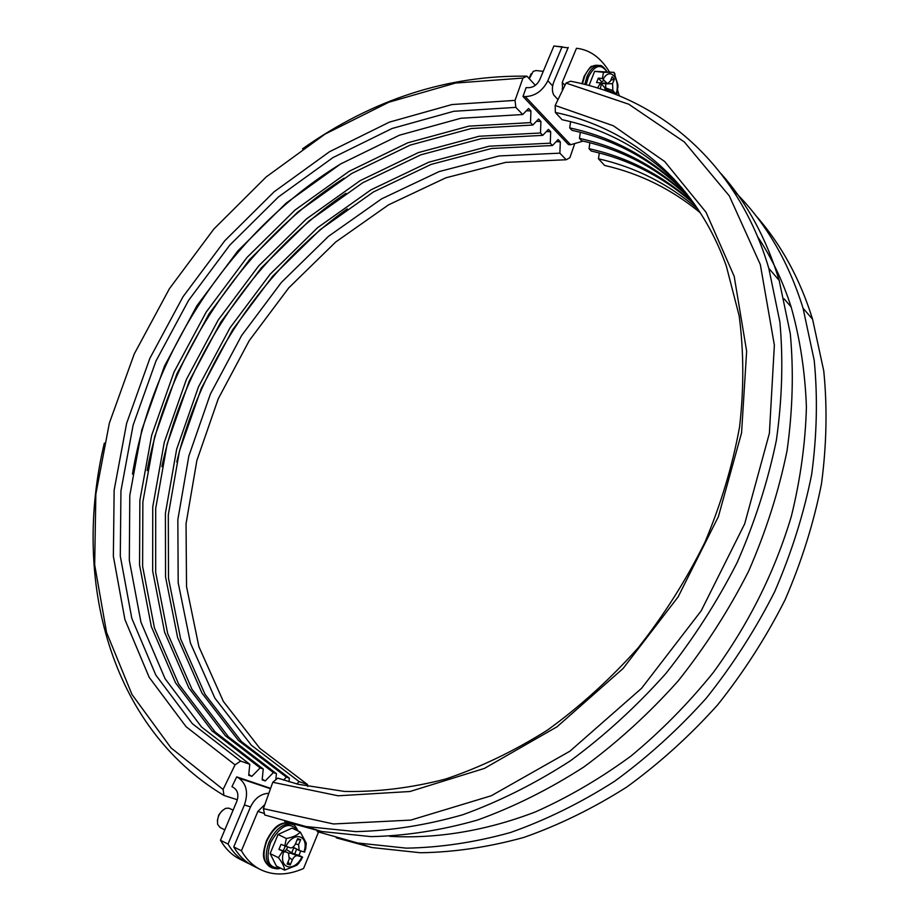 <?xml version="1.0" encoding="UTF-8"?>
<svg xmlns="http://www.w3.org/2000/svg" width="920" height="920" viewBox="0 0 920 920"><rect width="100%" height="100%" fill="white"/><g stroke="black" fill="none" stroke-linecap="round" stroke-linejoin="round"><path stroke-width="1.38" d="M609.396 71.852C600.886 57.822 590.145 50.002 577.173 48.357L577.082 48.346M619.298 95.864L617.596 90.195M564.938 85.376L562.246 82.386L576.472 48.3M253.552 866.088L252.137 865.375C244.731 861.43 238.602 855.278 233.749 846.929L241.431 850.781C246.261 859.142 252.367 865.294 259.762 869.227C272.803 875.794 287.396 875.553 303.554 868.503L318.516 832.094M568.215 47.461L554.001 81.42C551.977 86.468 551.873 90.976 553.691 94.944L558.003 99.647M233.749 846.929L250.159 807.714C254.495 798.456 260.716 793.661 268.847 793.304M241.431 850.781L257.864 811.405L264.419 813.487M264.868 804.517L257.864 811.405M562.246 82.386L562.649 90.068M568.042 47.863L553.897 46L562.66 46.886M553.897 46L539.729 79.764C537.153 84.835 533.381 87.48 528.436 87.699L526.136 87.596L522.985 96.485L525.216 96.6L570.653 144.739L583.038 141.105M240.361 859.418L238.935 858.693C231.495 854.737 225.342 848.585 220.455 840.259L228.033 844.065C232.898 852.403 239.039 858.544 246.468 862.5L250.067 864.19M570.653 144.739L568.479 144.589L522.985 96.485M228.033 844.065L244.409 804.966L250.505 806.909M220.455 840.259L236.808 801.32C238.867 795.259 237.912 790.774 233.956 787.842L231.955 786.669L236.704 776.871L238.659 777.998C246.606 783.817 248.526 792.81 244.409 804.966M552.655 85.974L547.86 80.707C542.685 90.884 535.141 96.186 525.216 96.6M547.86 80.707L562.062 46.828M287.833 847.124L285.005 851.518M292.847 847.262L293.767 847.791L291.686 852.84L286.661 849.666M293.537 847.734L292.525 847.469M296.688 849.079L294.63 854.082L291.686 852.84L288.96 853.369M300.748 850.977L298.942 855.347L294.63 854.082L300.518 856.577L297.471 855.68C295.504 855.531 293.79 856.922 292.318 859.855L290.226 864.926L287.132 864.053L289.236 858.958L288.5 853.058L283.337 850.758L285.177 846.319M290.226 864.926L288.029 861.89M283.337 850.758L278.921 849.459L281.037 844.353L290.352 847.872C292.33 848.033 294.055 846.653 295.527 843.72L297.62 838.649L300.679 839.592L297.103 839.914M300.679 839.592L298.597 844.652L299.172 850.459L304.692 852.127L306.268 843.145L305.681 849.125M298.942 855.347L302.622 857.164L300.518 856.577M285.142 852.058L278.921 849.459M284.74 846.17L286.361 838.522L278.047 834.486L292.019 828.103L300.311 832.082L306.268 843.145M298.436 863.604L296.895 865.214L284.602 870.136C284.452 866.962 282.394 862.81 278.438 857.693L270.135 853.576L278.047 834.486M278.438 857.693L282.624 851.287M286.361 838.522C292.951 837.269 297.597 835.13 300.311 832.082M302.622 857.164L298.724 863.27M284.602 870.136L276.333 866.007L270.135 853.576M280.105 867.894C268.467 868.526 265.248 860.165 270.434 842.812C280.68 824.849 289.811 820.881 297.827 830.898M220.144 827.54L217.683 824.423C216.844 817.236 219.535 811.865 225.756 808.323L228.942 808.174L233.105 810.14M222.398 810.428L218.742 814.97L217.361 820.64M600.99 82.949L601.818 83.145M600.863 83.248L601.507 81.696L604.187 80.477L607.533 83.674L601.059 83.421M605.613 83.467L605.774 87.986L606.706 89.838L605.475 89.608M607.533 83.674L610.374 81.144L612.191 76.751L614.353 79.281L612.536 83.674L612.893 90.562L615.043 93.058L606.706 89.838L606.269 90.907M610.938 92.587L609.488 90.907L609.074 91.896M605.578 90.666L604.555 87.423L600.53 82.972L596.562 82.512L598.391 78.096L602.358 78.545L604.187 80.477M614.353 79.281L610.788 80.143M615.043 93.058L616.365 94.668M598.391 78.096L601.507 81.696M602.358 78.545L603.497 72.312L594.619 71.334L613.985 72.358L617.895 84.709L617.837 87.94M589.042 85.548L594.619 71.334M597.505 88.009L600.53 82.972M617.665 89.665L616.526 94.737M603.497 72.312L613.985 72.358M586.166 84.778L588.363 77.061C594.584 65.193 600.737 63.365 606.832 71.564M529.299 78.752L533.151 71.426L536.015 70.529L543.26 71.346M531.139 73.738L529.011 78.43M570.526 81.213L566.041 83.076L628.728 104.201L684.307 141.933L729.307 195.891L760.322 264.558L774.364 345.092L769.384 433.297L744.671 523.871L701.178 610.845L641.562 688.321L569.917 751.192L491.257 795.765L410.826 820.088L333.511 823.963L263.396 808.657L264.73 814.97L305.842 826.516L355.729 831.611C390.597 830.817 426.282 825.194 462.794 814.74C499.376 801.492 535.21 783.541 570.308 760.863C604.509 735.655 636.318 706.583 665.735 673.658C693.335 638.917 717.163 601.83 737.219 562.419C754.825 522.192 767.866 481.528 776.353 440.416C782.138 399.602 783.322 360.157 779.895 322.092L768.809 268.352C738.219 164.059 659.502 98.129 570.526 81.213M566.041 83.076L555.174 105.455L555.358 112.47L562.085 119.703C608.419 129.501 648.473 152.34 682.249 188.22M555.358 112.47C630.499 128.029 696.532 181.918 726.363 266.214L739.162 315.813C743.843 351.267 743.992 388.228 739.599 426.719C732.55 465.589 720.969 504.137 704.881 542.351C686.331 579.83 664.044 615.054 637.997 648.036C610.167 679.213 579.991 706.571 547.457 730.112C514.073 751.134 480.033 767.475 445.337 779.125C410.757 788.003 377.119 792.097 344.413 791.43L297.93 784.231L277.805 778.124L272.768 782.276L338.146 795.788L409.952 791.51L484.391 768.418L557.014 726.8L623.093 668.495L678.12 596.884L718.417 516.568L741.566 432.871L746.637 351.175L734.194 276.345L706.008 212.232L664.711 161.54L613.387 125.787L555.174 105.455M272.768 782.276L263.396 808.657M599.299 153.019L598.46 158.803L604.647 165.451C639.906 173.5 671.807 189.29 700.35 212.819M589.904 142.773L589.053 148.695L591.249 151.052C629.993 159.689 664.562 177.594 694.968 204.78M580.336 132.33L579.473 138.402L581.716 140.806C622.932 149.833 659.341 169.314 690.954 199.226M570.584 121.693L569.71 127.903L571.998 130.352C615.744 139.782 653.982 160.896 686.722 193.706M755.711 215.452C781.011 244.122 799.974 278.726 812.59 319.274L823.756 370.921C827.402 407.399 826.631 445.084 821.456 483.966C813.706 523.089 801.573 561.706 785.082 599.806C766.233 637.111 743.739 672.163 717.588 704.95C689.689 735.977 659.421 763.335 626.796 787.025C593.273 808.312 558.934 825.113 523.79 837.453C488.647 847.136 454.192 852.231 420.428 852.759L371.945 847.55L336.272 837.844M280.025 778.895L277.805 778.124M317.492 830.679L317.17 831.599L357.523 842.961L406.318 848.148C440.335 847.561 475.065 842.352 510.508 832.508C545.974 819.973 580.635 802.918 614.514 781.333C647.484 757.321 678.086 729.583 706.318 698.142C732.78 664.93 755.561 629.441 774.674 591.675C791.407 553.115 803.735 514.05 811.647 474.49C816.948 435.183 817.799 397.118 814.2 360.284L803.045 308.177C788.037 260.084 764.474 220.489 732.389 189.393M690 197.938C658.11 167.371 621.276 147.522 579.473 138.402M694.059 203.492C663.366 175.685 628.36 157.423 589.053 148.695M697.9 209.07C668.472 183.885 635.329 167.118 598.46 158.803M389.781 836.337C436.39 838.948 485.978 830.921 535.543 811.854C568.422 797.192 600.219 778.596 630.959 756.067C660.686 731.469 688.022 703.765 712.954 672.969C748.535 624.381 774.674 572.136 791.372 516.235C800.446 479.274 805.448 442.842 806.414 406.939C805.092 371.749 799.997 338.41 791.131 306.923C782.782 281.037 771.592 257.611 757.562 236.636M284.659 821.48L321.483 831.484L371.047 836.625C405.662 835.889 441.059 830.392 477.261 820.122C513.498 807.093 548.987 789.418 583.717 767.073C617.55 742.221 648.991 713.563 678.04 681.087C705.306 646.806 728.812 610.202 748.581 571.297C765.923 531.576 778.745 491.395 787.048 450.754C792.695 410.389 793.776 371.358 790.291 333.661L779.182 280.416C766.429 238.521 747.074 202.963 721.142 173.73M685.71 192.418C652.717 158.918 614.054 137.413 569.71 127.903M574.413 144.566L569.859 157.734L566.191 159.758L559.866 153.168L560.314 141.864L558.106 139.541L552.506 145.51L550.264 143.175L550.7 131.755L548.447 129.375L542.754 135.366L540.477 132.986L540.903 121.451L538.602 119.025L532.829 125.039L530.506 122.613L530.92 110.952L528.574 108.491L522.721 114.517L515.844 107.364L515.039 100.383L522.962 78.062L526.918 76.176L535.359 85.295M526.918 76.176C447.637 75.072 372.83 99.291 302.507 148.833M104.351 443.084C71.679 579.381 109.802 727.087 223.951 795.443L223.1 789.463L171.028 747.902L131.997 694.508L106.559 632.454L94.668 564.742L95.852 494.155L109.353 423.154L134.239 353.97L169.452 288.638L213.865 229.022L266.202 176.927L325.047 134.101L388.792 102.246L455.515 83.053L522.962 78.062M223.1 789.463L235.037 764.853L240.637 761.07L192.337 723.66L155.848 675.13L131.813 618.344L120.29 556.071L120.945 490.889L133.112 425.155L155.986 360.997L188.577 300.391L229.781 245.134L278.392 196.972L333.028 157.55L392.092 128.489L453.744 111.297L515.844 107.364M515.039 100.383L451.973 104.546L389.401 122.13L329.486 151.742L274.079 191.82L224.779 240.741L182.965 296.815L149.868 358.328L126.603 423.418L114.149 490.13L113.367 556.312L124.924 619.585L149.178 677.327L186.093 726.719L235.037 764.853M566.191 159.758L505.793 162.357L445.878 177.802L388.562 204.838L335.685 242.029L288.788 287.833L249.239 340.641L218.258 398.785L196.88 460.46L186.047 523.756L186.53 586.592L198.892 646.656L223.376 701.454L259.831 748.328L307.522 784.541L307.751 786.519M296.872 783.955L299.138 781.609L307.522 784.541M283.544 780.068L286.396 777.135L289.374 778.182L288.995 781.77M240.637 761.07L249.78 764.279L248.71 775.272L251.85 776.342L260.142 767.912L263.246 769.005L262.154 779.872L265.236 780.931L273.401 772.57L276.437 773.639L275.805 779.769M237.36 799.756L223.951 795.443M270.606 788.336L236.704 776.871M276.437 773.639L228.436 736.851L191.946 689.206L167.658 633.466L155.675 572.366L155.698 508.438L167.152 444.003L189.221 381.167L220.949 321.873L261.268 267.915L308.971 221.018L362.675 182.792L420.819 154.824L481.551 138.575L542.754 135.366M273.401 772.57L225.377 735.735L188.887 688.01L164.611 632.189L152.662 570.986L152.743 506.943L164.255 442.393L186.392 379.442L218.189 320.045L258.589 265.983L306.372 218.971L360.157 180.642L418.37 152.582L479.182 136.252L540.477 132.986M265.236 780.931L262.223 779.159M147.131 470.614C169.015 353.878 244.122 242.339 344.103 178.146M536.486 121.245L540.903 121.451M263.246 769.005L215.13 731.986L178.63 684.008L154.433 627.888L142.612 566.352L142.864 501.963L154.583 437.034L176.951 373.716L208.989 313.938L249.642 259.509L297.678 212.14L351.728 173.477L410.205 145.095L471.293 128.512L532.829 125.039M260.142 767.912L212.002 730.848L175.513 682.789L151.328 626.577L139.552 564.938L139.863 500.434L151.639 435.413L174.064 371.967L206.183 312.075L246.916 257.531L295.032 210.047L349.163 171.292L407.721 142.819L468.878 126.143L530.506 122.613M251.85 776.342L248.779 774.536M132.468 474.11C152.881 349.428 233.921 229.057 341.837 163.231M526.378 110.756L530.92 110.952M249.78 764.279L201.56 727.03L165.071 678.73L140.955 622.207L129.317 560.234L129.8 495.362L141.795 429.962L164.461 366.137L196.822 305.865L237.808 250.941L286.189 203.101L340.584 163.99L399.418 135.205L460.839 118.266L522.721 114.517M299.138 781.609L251.355 745.234L214.889 698.142L190.452 643.091L178.192 582.751L177.847 519.616L188.841 456.009L210.404 394.024L241.592 335.57L281.347 282.452L328.463 236.348L381.57 198.881L439.104 171.591L499.249 155.928L559.866 153.168M176.743 462.012C200.732 362.238 263.787 268.605 347.266 208.84M556.128 141.634L560.314 141.864M289.374 778.182L241.5 741.623L205.022 694.301L180.642 638.952L168.498 578.278L168.314 514.809L179.504 450.834L201.284 388.481L232.702 329.671L272.7 276.195L320.068 229.747L373.44 191.958L431.227 164.369L491.625 148.465L552.506 145.51M286.396 777.135L238.487 740.531L202.009 693.128L177.652 637.686L165.542 576.92L165.405 513.337L176.651 449.259L198.501 386.791L230 327.876L270.066 274.286L317.515 227.734L370.955 189.842L428.835 162.173L489.302 146.188L550.264 143.175M161.862 466.612C184.954 358.156 254.069 255.507 345.931 193.315M546.399 131.525L550.7 131.755M270.468 788.75L238.659 777.998M288.248 852.966L283.394 850.609M298.597 844.652L295.435 843.939M298.885 850.252L293.077 847.09M297.471 855.68L289.8 852.955M292.318 859.855L289.639 857.75M303.991 851.943C309.568 835.337 293.928 830.357 285.821 846.526M283.705 851.632C278.104 868.595 294.078 872.976 301.921 856.991M298.126 831.036C295.699 826.482 293.986 824.377 292.962 824.734L291.778 824.251C283.084 822.974 275.505 828.966 269.031 842.214C264.569 854.668 265.523 863.178 271.883 867.744L272.446 868.02M269.951 866.778L269.663 866.628C263.304 862.063 262.349 853.564 266.8 841.121C273.274 827.896 280.853 821.916 289.547 823.181L292.698 824.596M606.383 83.018L601.553 83.122M612.536 83.674L605.556 83.87M612.893 90.562L605.774 87.986M616.032 94.208C621.046 79.154 609.994 66.021 603.175 79.304M601.346 83.72L600.323 88.906M606.947 71.587C603.761 66.941 601.255 64.918 599.46 65.515C594.55 65.331 590.41 69 587.04 76.532L584.775 84.421M582.452 83.846L584.66 76.268C588.029 68.736 592.169 65.067 597.08 65.262L599.46 65.515M252.137 865.375L259.762 869.227M562.062 89.079L562.752 89.849M784.047 298.793L791.131 306.923M246.468 862.5L238.935 858.693M296.666 849.045L299.161 850.448M293.457 847.676L296.757 849.091M296.895 865.214L301.438 859.556M290.202 823.423C278.599 820.663 272.067 829.943 266.386 840.834C263.465 851.241 260.417 859.222 269.663 866.628L271.883 867.744C276.149 869.067 278.978 869.158 280.381 868.031M220.018 827.471L224.825 829.851M601.668 83.133L600.932 83.087M617.032 93.23L617.895 84.709M615.043 74.025L613.904 72.392M581.946 83.72L584.05 76.521C588.697 68.804 591.341 65.435 591.974 66.412L597.08 65.262M812.59 319.274L803.045 308.177M371.945 847.55L357.523 842.961M779.182 280.416L768.809 268.352M321.483 831.484L305.842 826.516"/></g></svg>
